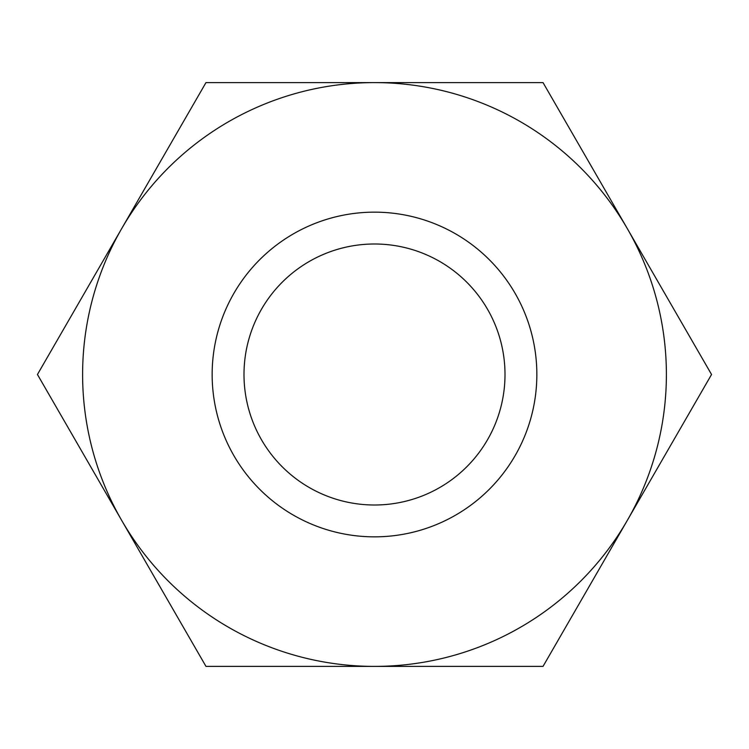 <?xml version="1.0" encoding="UTF-8"?>
<svg xmlns="http://www.w3.org/2000/svg" width="749" height="749" viewBox="0 0 749 749"><rect width="100%" height="100%" fill="white"/><g stroke="black" fill="none" stroke-linecap="round" stroke-linejoin="round"><path stroke-width="0.56" stroke-dasharray="3.75 2.81" d="M374.5 505.004A130.504 130.504 0 0 0 505.004 374.5A130.504 130.504 0 0 0 374.5 243.996A130.504 130.504 0 0 0 243.996 374.5A130.504 130.504 0 0 0 374.5 505.004A130.504 130.504 0 0 1 243.996 374.5A130.504 130.504 0 0 1 374.5 243.996A130.504 130.504 0 0 1 505.004 374.5A130.504 130.504 0 0 1 374.5 505.004A130.504 130.504 0 0 1 243.996 374.5A130.504 130.504 0 0 1 374.5 243.996A130.504 130.504 0 0 1 505.004 374.5A130.504 130.504 0 0 1 374.5 505.004M374.5 212.154A162.346 162.346 0 0 0 233.903 455.673A162.346 162.346 0 0 0 515.097 455.673A162.346 162.346 0 0 0 374.5 212.154M205.975 666.395L37.45 374.5L205.975 82.605L543.025 82.605L711.55 374.5L543.025 666.395L374.5 666.395A291.895 291.895 0 0 1 121.713 228.557A291.895 291.895 0 0 1 627.288 228.557A291.895 291.895 0 0 1 374.5 666.395L205.975 666.395"/><path stroke-width="1.12" d="M37.45 374.5L205.975 82.605L374.5 82.605A291.895 291.895 0 0 1 627.288 228.557L711.55 374.5L543.025 666.395L374.5 666.395A291.895 291.895 0 0 1 121.713 228.557A291.895 291.895 0 0 1 374.5 82.605L543.025 82.605L627.288 228.557A291.895 291.895 0 0 1 374.5 666.395L205.975 666.395L37.45 374.5M505.004 374.5A130.504 130.504 0 0 0 374.5 243.996A130.504 130.504 0 0 0 243.996 374.5A130.504 130.504 0 0 0 374.5 505.004A130.504 130.504 0 0 0 505.004 374.5M374.5 212.154A162.346 162.346 0 0 1 515.097 455.673A162.346 162.346 0 0 1 233.903 455.673A162.346 162.346 0 0 1 374.5 212.154"/></g></svg>

